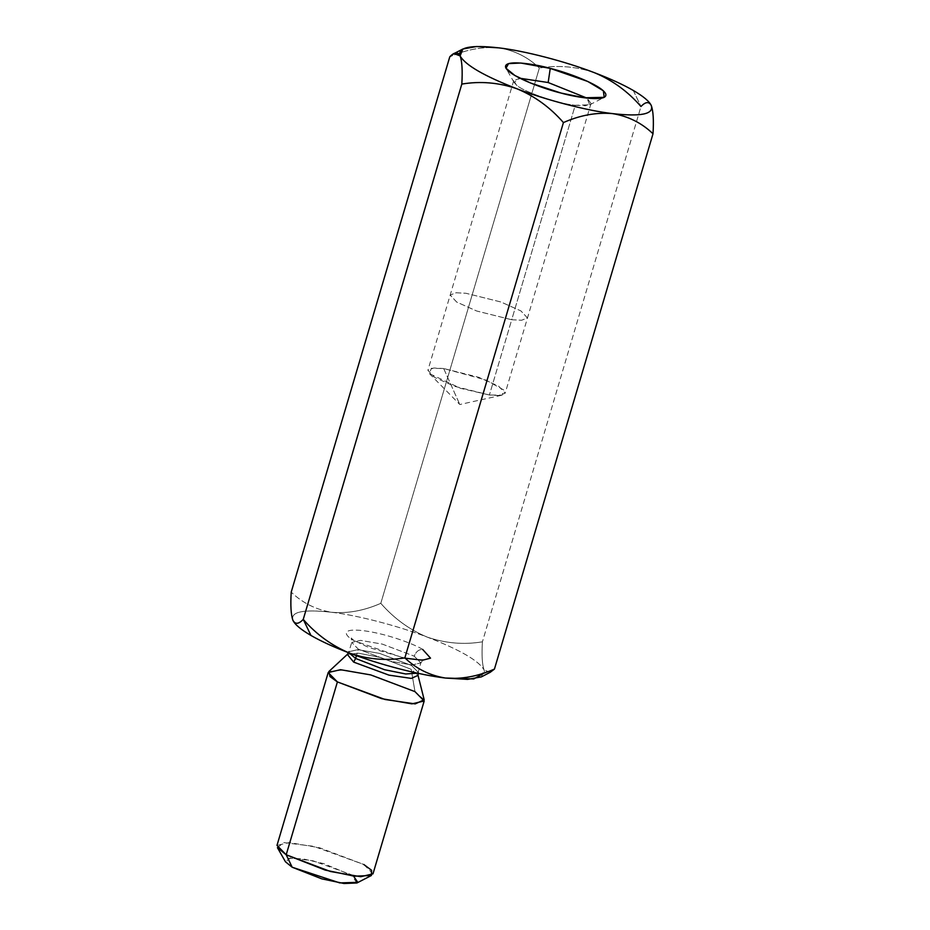 <?xml version="1.0" encoding="UTF-8"?>
<svg xmlns="http://www.w3.org/2000/svg" width="930" height="930" viewBox="0 0 930 930"><rect width="100%" height="100%" fill="white"/><g stroke="black" fill="none" stroke-linecap="round" stroke-linejoin="round"><path stroke-width="0.7" stroke-dasharray="4.65 3.49" d="M633.284 90.454L640.979 106.508L633.284 90.454M481.356 676.889L484.112 669.995C482.17 664.659 481.601 655.255 482.414 641.816C463.896 644.92 445.528 643.351 427.3 637.131C409.619 629.808 394.111 618.555 380.8 603.338C364.049 610.696 347.68 613.684 331.696 612.277C347.68 613.684 364.049 610.696 380.8 603.338C394.111 618.555 409.619 629.808 427.3 637.131C445.528 643.351 463.896 644.92 482.414 641.816C481.601 655.255 482.17 664.659 484.112 669.995C478.892 660.753 459.955 649.803 427.3 637.131C398.052 625.832 357.248 615.23 331.696 612.277C316.026 609.708 302.529 602.989 291.218 592.119C302.529 602.989 316.026 609.708 331.696 612.277C303.215 609.069 290.288 611.742 292.927 620.31L293.322 621.112L292.927 620.31C290.288 611.742 303.215 609.069 331.696 612.277C357.248 615.23 398.052 625.832 427.3 637.131C459.955 649.803 478.892 660.753 484.112 669.995L484.67 672.739M422.65 649.419C416.71 645.362 389.124 634.051 363.514 630.691C338.59 627.727 345.704 636.48 354.388 640.875L403.783 658.01L354.388 640.875C345.704 636.48 338.59 627.727 363.514 630.691C389.124 634.051 416.71 645.362 422.65 649.419C418.767 649.431 415.954 651.686 414.222 656.173L420.848 662.916L412.002 664.973L390.251 661.23L358.364 649.187L351.738 642.444L360.573 640.375L382.335 644.118L414.222 656.173L382.335 644.118L360.573 640.375L351.738 642.444L358.364 649.187L356.446 655.65L358.364 649.187L390.251 661.23L412.002 664.973L420.848 662.916L414.222 656.173C415.954 651.686 418.767 649.431 422.65 649.419M287.905 858.32L302.506 858.762L323.814 863.644L353.505 876.072M372.988 873.851L363.781 864.482L319.49 847.742L289.276 842.545L276.989 845.405M424.185 699.767L414.978 691.629L411.188 669.309L380.661 657.51L358.585 653.22L347.332 654.406L358.585 653.22L380.661 657.51L411.188 669.309L418.023 675.343L411.188 669.309L414.978 691.629L373.802 675.726L344.019 669.937L328.86 671.53M417.349 673.146L418.105 672.181L411.478 665.45L379.591 653.395L357.829 649.652L348.983 651.709L349.099 652.93L348.983 651.709L357.829 649.652L379.591 653.395L411.478 665.45L418.105 672.181L417.349 673.146M356.922 882.977L351.122 874.607L312.968 860.785L290.311 857.971L285.487 861.819M277.419 847.66L283.755 842.592L313.573 846.3L363.781 864.482M490.098 672.378L484.112 669.995L490.238 672.297M443.668 368.524L459.804 404.515L443.668 368.524L431.346 368.303L429.404 373.593L460.536 388.322L489.413 394.994L502.13 395.145L503.746 389.996L485.623 379.893L443.668 368.524L478.694 377.266L498.666 386.194L505.188 393.204L499.294 395.506L489.413 394.994L454.386 386.264L434.415 377.324L427.893 370.314L433.787 368.013L443.668 368.524M511.709 319.746L521.591 320.246L527.484 317.955L520.951 310.946L500.979 302.006L465.953 293.276L456.072 292.764L450.19 295.054L456.711 302.076L476.683 311.004L511.709 319.746L489.413 394.994L511.709 319.746L476.683 311.004L456.711 302.076L450.19 295.054L456.072 292.764L465.953 293.276L500.979 302.006L520.951 310.946L527.484 317.955L521.591 320.246L511.709 319.746L575.24 105.264L585.47 105.753L591.015 103.474L587.004 98.115L589.736 104.811L575.24 105.264L511.709 319.746M519.998 78.26L513.72 80.584L516.278 84.828C521.591 91.07 558.965 104.021 575.24 105.264C558.965 104.021 521.591 91.07 516.278 84.828L514.058 82.386L519.998 78.26M498.887 47.872C482.868 46.477 466.5 49.453 449.783 56.811C466.5 49.453 482.868 46.477 498.887 47.872C514.523 50.429 528.019 57.148 539.365 68.03C528.019 57.148 514.523 50.429 498.887 47.872M594.479 72.714C576.472 66.518 558.105 64.949 539.365 68.03C558.105 64.949 576.472 66.518 594.479 72.714M650.895 104.765L651.302 105.59C649.024 101.358 645.583 101.661 640.979 106.508L482.414 641.816L640.979 106.508M380.8 603.338L539.365 68.03L380.8 603.338M417.884 673.262L420.848 662.916L423.696 659.417C424.615 659.231 421.371 660.998 404.097 657.87L368.966 647.513C357.922 642.653 352.017 639.468 351.249 637.968L351.738 642.444L348.587 652.732M429.404 373.593L459.804 404.515L502.13 395.145M591.015 103.474L505.188 393.204M513.72 80.584L427.893 370.314M589.736 104.811L604.221 97.325M514.058 82.386L505.99 68.227"/><path stroke-width="1.4" d="M594.479 72.714C610.15 78.666 623.077 84.584 633.284 90.454C623.077 84.584 610.15 78.666 594.479 72.714C565.242 61.415 524.439 50.813 498.887 47.872C470.394 44.652 457.467 47.325 460.106 55.893C465.325 65.135 484.274 76.097 516.929 88.769C546.166 100.068 586.97 110.67 612.533 113.611C641.014 116.831 653.941 114.158 651.302 105.59C649.361 101.358 643.351 96.313 633.284 90.454C643.351 96.313 649.361 101.358 651.302 105.59C653.941 114.158 641.014 116.831 612.533 113.611C586.97 110.67 546.166 100.068 516.929 88.769C534.611 96.081 550.107 107.345 563.429 122.562C580.146 115.204 596.502 112.216 612.533 113.611C628.169 116.169 641.654 122.888 653.011 133.769C653.825 120.435 653.267 111.042 651.302 105.59L650.849 104.683L651.302 105.59C653.267 111.042 653.825 120.435 653.011 133.769L494.446 669.077C477.695 676.436 461.327 679.423 445.342 678.028C419.79 675.075 378.987 664.473 349.75 653.174C334.079 647.222 321.141 641.316 310.946 635.446L303.25 619.392C298.646 624.228 295.205 624.542 292.927 620.31C294.868 624.542 300.878 629.587 310.946 635.446C300.878 629.587 294.868 624.542 292.927 620.31C290.962 614.858 290.393 605.465 291.218 592.119L449.783 56.811L453.991 53.591L460.106 55.893C462.059 61.241 462.629 70.633 461.815 84.084C480.322 80.98 498.701 82.538 516.929 88.769C484.274 76.097 465.325 65.135 460.106 55.893L462.873 49.011L476.706 46.5L498.887 47.872C524.439 50.813 565.242 61.415 594.479 72.714C612.359 80.154 627.855 91.419 640.979 106.508C627.855 91.419 612.359 80.154 594.479 72.714M293.322 621.112L292.927 620.31C295.205 624.542 298.646 624.228 303.25 619.392L310.946 635.446C321.141 641.316 334.079 647.222 349.75 653.174C378.987 664.473 419.79 675.075 445.342 678.028L467.523 679.388L481.356 676.889L490.238 672.297L494.446 669.077L490.098 672.378M484.67 672.739L473.789 678.935L445.342 678.028C429.672 675.447 416.175 668.728 404.864 657.87C386.124 660.939 367.757 659.382 349.75 653.174C331.871 645.734 316.374 634.469 303.25 619.392L461.815 84.084C462.629 70.633 462.059 61.241 460.106 55.893C457.793 51.662 454.351 51.964 449.783 56.811L291.218 592.119C290.393 605.465 290.962 614.858 292.927 620.31M403.783 658.01L422.476 660.23L430.532 658.149L422.65 649.419L430.532 658.149L422.476 660.23L403.783 658.01M353.505 876.072L357.771 882.349L339.764 882.907L292.171 867.225L287.905 858.32M328.197 672.564L276.989 845.405L286.196 854.775L330.487 871.515L360.7 876.711L372.988 873.851L424.185 700.999L411.909 703.859L381.684 698.663L337.404 681.923L328.197 672.564L340.473 669.693L370.698 674.901L414.978 691.629L424.185 700.999M286.196 854.775L337.404 681.923L286.196 854.775L277.419 847.66L285.487 861.819L292.171 867.225L321.803 878.862L344.007 883.5L356.922 882.977L371.407 875.49L354.411 876.188L325.198 870.085L286.196 854.775L292.171 867.225L286.196 854.775M418.105 672.181L418.023 675.343L411.351 678.412L388.973 675.134L353.667 662.113L347.332 654.406L353.667 662.113L388.973 675.134L411.351 678.412L418.023 675.343L424.185 699.767L415.199 703.905L385.008 699.488L337.404 681.923L330.022 676.598L328.86 671.53L347.332 654.406L348.983 651.709M355.62 658.452L384.509 669.705L405.771 673.983L417.349 673.146L405.771 673.983L384.509 669.705L355.62 658.452L356.446 655.65L355.62 658.452L349.099 652.93L355.62 658.452L353.667 662.113L355.62 658.452M363.781 864.482L371.582 870.271L371.407 875.49M587.004 98.115L548.165 82.526L519.998 78.26L548.165 82.526L587.004 98.115M548.165 82.526L550.258 68.402L520.823 63.031L508.582 63.612L505.99 68.227L514.941 75.539L530.728 83.084L561.15 93.081L584.377 97.79L604.221 97.325L603.326 90.768L587.748 81.456L550.258 68.402L548.165 82.526M550.258 68.402C564.661 71.703 600.954 84.421 605.663 93.721C609.011 102.684 575.984 97.371 561.15 93.081C546.759 89.78 510.454 77.074 505.746 67.762C502.398 58.799 535.424 64.112 550.258 68.402M640.979 106.508C645.583 101.661 649.024 101.358 651.302 105.59M461.815 84.084L303.25 619.392C316.374 634.469 331.871 645.734 349.75 653.174C367.757 659.382 386.124 660.939 404.864 657.87L563.429 122.562C550.107 107.345 534.611 96.081 516.929 88.769C498.701 82.538 480.322 80.98 461.815 84.084M563.429 122.562L404.864 657.87C416.175 668.728 429.672 675.447 445.342 678.028C461.327 679.423 477.695 676.436 494.446 669.077L653.011 133.769C641.654 122.888 628.169 116.169 612.533 113.611C596.502 112.216 580.146 115.204 563.429 122.562M453.991 53.591L462.873 49.011"/></g></svg>
